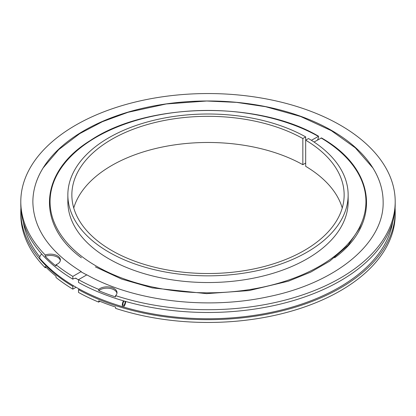 <?xml version="1.0" encoding="UTF-8"?>
<svg xmlns="http://www.w3.org/2000/svg" width="416" height="416" viewBox="0 0 416 416"><rect width="100%" height="100%" fill="white"/><g stroke="black" fill="none" stroke-linecap="round" stroke-linejoin="round"><path stroke-width="0.62" d="M318.692 137.16L317.533 140.02M67.85 194.922L67.85 201.625A140.15 80.917 0 0 0 108.898 258.84A140.15 80.917 0 0 0 261.633 276.38A140.15 80.917 0 0 0 348.15 201.625L348.15 194.922A140.15 80.917 0 0 0 308.506 138.533L305.677 140.166L305.677 136.895A140.15 80.917 0 0 0 153.442 120.39A140.15 80.917 0 0 0 67.85 194.922A140.15 80.917 0 0 0 108.898 252.138A140.15 80.917 0 0 0 261.633 269.677A140.15 80.917 0 0 0 348.15 194.922M311.392 140.296L318.656 136.292C258.014 100.272 147.03 102.294 90.433 140.436C39.593 171.548 35.516 224.125 81.375 257.795M342.248 208A136.146 78.603 0 0 0 305.677 166.322L305.677 140.166A136.146 78.603 0 0 1 344.146 194.922A136.146 78.603 0 0 1 260.099 267.54A136.146 78.603 0 0 1 111.732 250.505A136.146 78.603 0 0 1 71.854 194.922A136.146 78.603 0 0 1 154.976 122.528A136.146 78.603 0 0 1 302.843 138.533L305.677 136.895M305.677 163.051L302.843 164.689L302.843 138.533M302.843 164.689A136.146 78.603 0 0 0 165.63 146.38A136.146 78.603 0 0 0 73.752 208M334.625 257.795C381.878 223.194 375.877 168.724 321.495 137.93L314.059 142.028M116.953 293.28A10.01 5.777 0 0 0 109.403 288.324A10.01 5.777 0 0 0 98.727 290.685L98.727 289.38A187.2 108.077 0 0 1 78.489 279.666L86.736 274.903L81.318 271.991M76.7 278.824L76.19 278.32L73.96 278.522L72.826 279.178L72.826 276.396A187.2 108.077 0 0 1 56.004 264.716L56.004 266.022A187.2 108.077 0 0 1 45.204 256.292L45.204 254.982A187.2 108.077 0 0 1 20.8 201.625A187.2 108.077 0 0 1 208 93.548A187.2 108.077 0 0 1 395.2 201.625A187.2 108.077 0 0 1 115.58 295.615L115.58 296.92A187.2 108.077 0 0 1 98.727 290.685M76.076 287.274L72.826 289.146A187.2 108.077 0 0 1 56.004 277.467L56.004 276.156A187.2 108.077 180 0 1 45.204 266.427L45.204 267.738A187.2 108.077 0 0 1 20.8 214.375L20.8 211.598A187.2 108.077 0 0 0 72.826 286.369L73.674 285.88M395.2 211.598L395.2 214.375A187.2 108.077 0 0 1 115.58 308.365L115.58 307.055A187.2 108.077 180 0 1 98.727 300.825L98.727 302.13A187.2 108.077 0 0 1 78.489 292.417L78.489 289.64A187.2 108.077 0 0 0 281.486 311.002A187.2 108.077 0 0 0 395.2 211.598A187.2 108.077 0 0 0 395.096 208M72.826 289.146L72.826 286.369M20.904 208A187.2 108.077 0 0 0 20.8 211.598M78.489 279.666L78.489 282.443A187.2 108.077 0 0 0 281.486 303.81A187.2 108.077 0 0 0 395.2 204.407L395.2 201.625M20.8 201.625L20.8 204.407A187.2 108.077 0 0 0 72.826 279.178M79.388 289.12L78.489 289.64M56.004 264.716A10.01 5.777 0 0 0 60.388 259.932A10.01 5.777 0 0 0 55.302 254.899A10.01 5.777 0 0 0 45.204 254.982M81.359 271.799L81.073 271.638L72.826 276.396M115.58 295.615A10.01 5.777 0 0 0 117.021 292.625A10.01 5.777 0 0 0 109.949 287.102A10.01 5.777 0 0 0 98.727 289.38M87.022 275.07L86.736 274.903L87.022 275.07M46.202 267.431A10.01 5.777 0 0 0 45.204 267.738M99.902 301.309A10.01 5.777 0 0 0 98.727 302.13M60.325 260.588A10.01 5.777 0 0 0 45.204 256.292M124.15 301.033A2.444 0.905 106.4 0 0 122.902 304.424A2.444 0.905 106.4 0 0 123.323 305.51A2.444 0.905 106.4 0 0 124.493 304.418A2.444 0.905 106.4 0 0 125.122 301.912A2.444 0.905 106.4 0 0 125.055 301.293M123.469 300.836A3.806 1.409 106.4 0 0 122.288 305.126A3.806 1.409 106.4 0 0 122.938 306.816A3.806 1.409 106.4 0 0 124.696 305.245A3.806 1.409 106.4 0 0 125.731 301.486M41.751 254.088A3.806 2.766 138.6 0 0 39.775 257.488A3.806 2.766 138.6 0 0 40.316 259.007C59.342 280.108 86.882 296.046 122.938 306.816M318.261 136.334A157.945 91.187 0 0 0 95.612 137.556A157.945 91.187 0 0 0 96.314 266.105A157.945 91.187 0 0 0 318.973 266.51A157.945 91.187 0 0 0 321.09 137.966M379.787 182.255A175.198 101.15 0 0 0 366.704 159.276A175.198 101.15 0 0 0 208 100.974A175.198 101.15 0 0 0 49.296 159.276A175.198 101.15 0 0 0 36.213 182.255M117.884 305.271A185.598 107.156 0 0 0 392.751 221.837M23.249 221.837A185.598 107.156 0 0 0 39.827 256.927M372.944 168.028L355.3 147.82L331.308 130.65L300.638 116.496L265.606 106.704L236.553 102.378L206.684 101.01L166.26 103.958L128.029 112.299L102.388 121.701L79.747 133.619L58.755 149.599L43.056 168.028M362.071 221.697L359.642 228.067L348.187 245.196L329.758 261.123L310.716 272.121L288.408 281.174L249.111 290.566L206.575 293.649L152.292 287.893L121.716 279.105L95.363 266.869M86.934 274.882C133.76 301.278 207.225 310.112 268.45 296.691C336.159 282.937 384.15 243.136 383.141 201.952C383.079 187.054 377.598 172.827 366.704 159.276M81.276 271.617C49.603 251.924 33.462 228.706 32.859 201.952C32.921 187.054 38.402 172.827 49.296 159.276M78.489 279.885L75.509 278.101"/></g></svg>

